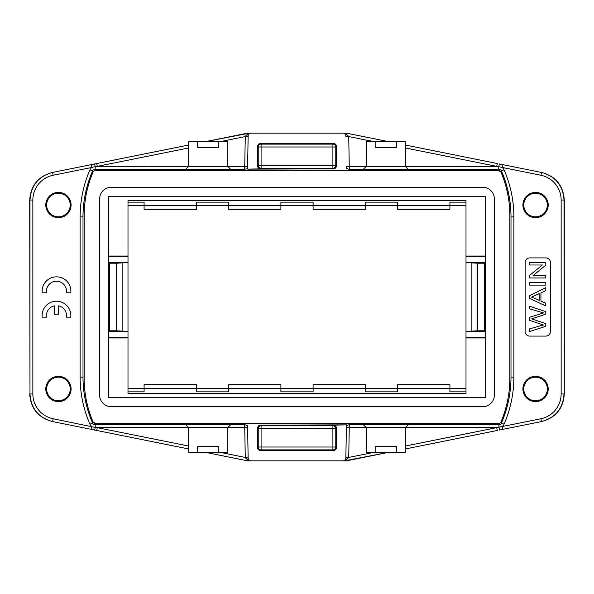 <?xml version="1.0" encoding="UTF-8"?>
<svg xmlns="http://www.w3.org/2000/svg" width="594" height="594" viewBox="0 0 594 594"><rect width="100%" height="100%" fill="white"/><g stroke="black" fill="none" stroke-linecap="round" stroke-linejoin="round"><path stroke-width="0.89" d="M466 391.847L449.91 391.847L449.91 384.66L397.594 384.66L397.594 391.847L365.407 391.847L365.407 384.66L313.097 384.66L313.097 391.847L280.903 391.847L280.903 384.66L228.593 384.66L228.593 391.847L196.406 391.847L196.406 384.66L144.09 384.66L144.09 391.847L128 391.847M108.457 337.949L128 337.949L128 393.57L466 393.57L466 337.949L485.543 337.949M466 388.402L128 388.402M128 202.153L144.09 202.153L144.09 205.591L128 205.598M485.543 256.051L466 256.051L466 200.43L128 200.43L128 331.489L116.602 330.784L116.602 263.216L128 262.511L108.457 262.511M128 337.949L128 331.489L108.457 331.489M108.457 330.799L116.602 330.784M108.457 196.265L108.457 397.735L485.543 397.735L485.543 196.265L108.457 196.265M128 256.051L108.457 256.051M482.848 406.682L111.152 406.682L482.848 406.682A11.494 11.494 0 0 0 494.342 395.181L494.342 198.819A11.494 11.494 0 0 0 482.848 187.318L111.152 187.318A11.494 11.494 0 0 0 99.658 198.819L99.658 395.181A11.494 11.494 0 0 0 111.152 406.682M498.314 423.633L95.686 423.633L93.035 421.881A112.095 112.095 0 0 1 84.14 378.111L84.14 215.889A112.095 112.095 0 0 1 93.035 172.112A2.873 2.873 0 0 1 95.686 170.367L498.321 170.367L500.965 172.119A112.095 112.095 0 0 1 509.86 215.882L509.86 378.111A112.095 112.095 0 0 1 500.965 421.889A2.873 2.873 0 0 1 498.314 423.633L499.413 423.418M500.965 172.119L500.638 171.532M499.858 170.812L499.227 170.508M346.406 167.679L346.391 166.483C346.599 168.147 347.557 169.067 349.257 169.231L498.782 169.231A2.873 2.873 0 0 1 501.418 170.953A114.969 114.969 0 0 1 510.996 216.899L510.996 377.101A114.969 114.969 0 0 1 501.418 423.047A2.873 2.873 0 0 1 498.782 424.769L349.257 424.769C347.557 424.933 346.599 425.853 346.391 427.517L346.406 426.358M247.579 169.149L333.538 168.845C335.283 168.681 336.241 167.723 336.412 165.971L336.412 146.354C336.241 144.609 335.283 143.651 333.538 143.481L260.462 143.481C258.717 143.651 257.759 144.609 257.588 146.354L257.588 165.971C257.759 167.723 258.717 168.681 260.462 168.845L247.579 169.149M247.594 426.284L247.609 427.517C247.401 425.853 246.443 424.933 244.743 424.769L95.218 424.769A2.873 2.873 0 0 1 92.582 423.047A114.969 114.969 0 0 1 83.004 377.101L83.004 216.899A114.969 114.969 0 0 1 92.582 170.953A2.873 2.873 0 0 1 95.218 169.231L244.743 169.231C246.443 169.067 247.401 168.147 247.609 166.483L247.594 167.642M346.421 424.851L260.462 425.156C258.717 425.319 257.759 426.277 257.588 428.029L258.219 428.66A2.873 2.866 -45 0 1 261.093 425.787L261.093 428.66L258.219 428.66L258.219 447.015L332.907 447.015L332.907 428.66L261.093 428.66L261.093 449.881A2.873 2.866 -135 0 1 258.219 447.015L257.588 447.646C257.759 449.391 258.717 450.349 260.462 450.519L333.538 450.519C335.283 450.349 336.241 449.391 336.412 447.646L336.412 428.029C336.241 426.277 335.283 425.319 333.538 425.156L346.421 424.851M500.348 422.794L500.876 422.067M95.686 170.367L94.587 170.582M93.652 171.206L93.124 171.933M93.035 421.881L93.369 422.468M94.149 423.188L94.773 423.492M346.428 425.156L345.857 458.004L346.384 427.591L349.257 427.643L349.257 424.769M498.782 424.769L499.354 430.049L541.409 421.584C555.487 417.731 563.023 408.524 564.018 393.971L561.144 393.971A25.297 25.297 125.6 0 1 540.837 418.77L496.733 427.643L405.36 427.643L408.234 424.769L405.36 427.643L349.257 427.643L348.737 457.432L345.864 457.38L345.857 458.004A2.873 2.873 0 0 1 342.983 460.833L345.812 460.395L348.737 457.432L374.71 452.205M535.558 401.618A12.645 12.645 0 0 0 548.203 388.973A12.645 12.645 0 0 0 535.558 376.329A12.645 12.645 0 0 0 522.913 388.973A12.645 12.645 0 0 0 535.558 401.618M535.558 217.671A12.645 12.645 0 0 0 548.203 205.027A12.645 12.645 0 0 0 535.558 192.382A12.645 12.645 0 0 0 522.913 205.027A12.645 12.645 0 0 0 535.558 217.671M529.714 336.093L545.812 336.093A4.596 4.596 0 0 0 550.408 331.489L550.408 262.511A4.596 4.596 0 0 0 545.812 257.907L529.714 257.907A4.596 4.596 0 0 0 525.118 262.511L525.118 331.489A4.596 4.596 0 0 0 529.714 336.093M499.354 430.049L502.724 429.373L502.153 426.551A5.747 5.747 0 0 0 504.054 424.19A117.842 117.842 0 0 0 513.869 377.101L513.869 216.899A117.842 117.842 0 0 0 504.054 169.81A5.747 5.747 0 0 0 502.153 167.449L498.782 166.565L499.354 163.951L502.724 164.627L502.153 167.449L540.837 175.237A25.297 25.297 47.4 0 1 561.144 200.029L561.144 393.971M408.234 169.231L405.36 166.357L496.733 166.357L498.782 166.565L498.782 169.231M346.399 166.595A2.873 2.873 0 0 1 346.384 166.409L349.257 166.357L349.257 169.231A2.873 2.873 0 0 1 348.188 169.023M347.245 168.406A2.873 2.873 0 0 1 346.644 167.545M346.384 166.409L346.428 168.845M247.572 168.845L248.144 135.996L247.616 166.409L244.743 166.357L244.743 169.231M345.812 460.395L342.983 460.833L251.017 460.833A2.873 2.873 0 0 1 248.144 458.004L247.572 425.156M230.606 424.769L227.732 427.643L244.743 427.643L245.263 457.432L248.144 458.004L247.616 427.591L244.743 427.643L244.743 424.769M497.297 430.464L405.36 448.967L497.297 430.464L496.733 427.643L405.36 446.035M344.609 460.825L389.27 452.205L346.436 460.825M204.73 452.205L247.564 460.833L251.017 460.833M540.844 418.763L541.683 421.525C555.769 417.679 563.305 408.479 564.293 393.911L564.293 200.089C563.305 185.528 555.769 176.321 541.683 172.475L540.844 175.237M564.293 200.089L564.018 200.029C563.023 185.477 555.487 176.27 541.409 172.416L499.354 163.951M346.436 133.167L389.27 141.795L346.436 133.167L344.609 133.175L345.812 133.605L344.624 133.687L345.121 134.133M497.089 163.499L405.36 145.033L497.297 163.536L496.733 166.357L405.36 147.965M363.394 169.231L366.268 166.357L349.257 166.357L348.737 136.568L345.812 133.605M348.671 136.241L345.857 135.996L345.864 136.62L348.737 136.568L374.71 141.795M345.225 134.244L345.545 134.749M345.151 134.162L345.812 135.536M344.609 133.175L342.983 133.167A2.873 2.873 0 0 1 345.857 135.996L345.849 135.803M342.983 133.167L249.391 133.167L248.188 133.605L249.51 133.598M248.188 133.605L245.329 136.241L248.144 135.996A2.873 2.873 0 0 1 251.017 133.167L250.839 133.175M245.329 136.241L248.136 136.62L248.173 135.647M29.707 200.089L29.982 393.971L29.982 200.029L32.856 200.029A25.297 25.297 -47.4 0 1 53.156 175.237L52.591 172.416C38.513 176.27 30.977 185.477 29.982 200.029L29.707 200.089C30.695 185.521 38.231 176.321 52.317 172.475L96.703 163.536L97.268 166.357L188.64 147.965M247.564 133.167L204.73 141.795L249.391 133.167M96.703 163.536L188.64 145.033L94.646 163.951L95.218 166.565L188.64 166.357L185.766 169.231M58.442 217.671A12.645 12.645 0 0 0 71.087 205.027A12.645 12.645 0 0 0 58.442 192.382A12.645 12.645 0 0 0 45.797 205.027A12.645 12.645 0 0 0 58.442 217.671M58.442 401.618A12.645 12.645 0 0 0 71.087 388.973A12.645 12.645 0 0 0 58.442 376.329A12.645 12.645 0 0 0 45.797 388.973A12.645 12.645 0 0 0 58.442 401.618M42.233 289.642A14.367 14.367 0 0 0 42.144 291.209A14.367 14.367 0 0 1 56.519 276.841A14.367 14.367 0 0 1 70.805 292.783L66.417 292.783A10.039 10.039 0 0 0 56.489 281.222A10.039 10.039 0 0 0 46.57 292.783L42.233 292.783A14.367 14.367 0 0 1 42.144 291.209M42.204 314.018A14.367 14.367 0 0 0 42.122 315.592A14.367 14.367 0 0 1 56.489 301.217A14.367 14.367 0 0 1 70.775 317.159L66.387 317.159A10.039 10.039 0 0 0 58.665 305.843L58.665 314.196L54.314 314.196L54.314 305.836A10.039 10.039 0 0 0 46.54 317.159L42.204 317.159A14.367 14.367 0 0 1 42.122 315.592M53.156 175.237L91.847 167.449A5.747 5.747 0 0 0 89.946 169.81A117.842 117.842 0 0 0 80.131 216.899L80.131 377.101A117.842 117.842 0 0 0 89.946 424.19A5.747 5.747 0 0 0 91.847 426.551L91.276 429.373L52.591 421.584L53.156 418.763A25.297 25.297 -125.7 0 1 32.856 393.971L32.856 200.029M94.646 430.049L91.276 429.373L96.703 430.464L94.646 430.049L95.218 427.435L53.163 418.763M91.276 164.627L91.847 167.449L95.218 166.565L95.218 169.231M185.766 424.769L188.64 427.643L97.268 427.643L95.218 427.435L95.218 424.769M219.29 452.205L245.263 457.432L248.136 457.38L248.144 458.004M188.64 446.035L97.268 427.643L96.703 430.464L188.64 448.967M245.329 457.759L248.188 460.395L249.391 460.825M248.775 459.756L248.455 459.251M248.411 459.162L248.247 458.716M248.893 459.89L249.376 460.313L248.188 460.395M257.588 447.646L257.588 428.029M260.462 425.156L261.093 425.787L332.907 425.787A2.873 2.866 45 0 1 335.781 428.66L332.907 428.66L332.907 425.787L333.538 425.156M260.462 450.519L261.093 449.881L332.907 449.881L332.907 447.015L335.781 447.015A2.873 2.866 135 0 1 332.907 449.881L333.538 450.519M345.745 458.731L345.522 459.296M345.485 459.37L345.181 459.808M345.857 458.004L348.671 457.759M29.707 393.911C30.695 408.472 38.231 417.679 52.317 421.525L52.591 421.584C38.513 417.731 30.977 408.524 29.982 393.971L32.856 393.971M547.341 388.973A11.783 11.783 0 0 0 535.558 377.19A11.783 11.783 0 0 0 523.774 388.973A11.783 11.783 0 0 0 535.558 400.757A11.783 11.783 0 0 0 547.341 388.973M70.226 388.973A11.783 11.783 0 0 0 58.442 377.19A11.783 11.783 0 0 0 46.659 388.973A11.783 11.783 0 0 0 58.442 400.757A11.783 11.783 0 0 0 70.226 388.973M70.226 205.027A11.783 11.783 0 0 0 58.442 193.243A11.783 11.783 0 0 0 46.659 205.027A11.783 11.783 0 0 0 58.442 216.81A11.783 11.783 0 0 0 70.226 205.027M547.341 205.027A11.783 11.783 0 0 0 535.558 193.243A11.783 11.783 0 0 0 523.774 205.027A11.783 11.783 0 0 0 535.558 216.81A11.783 11.783 0 0 0 547.341 205.027M333.538 143.481L332.907 144.119A2.873 2.866 45 0 1 335.781 146.985L335.781 165.34A2.873 2.866 135 0 1 332.907 168.213L332.907 165.34L335.781 165.34L336.412 165.971M257.588 146.354L258.219 146.985L258.219 165.34L332.907 165.34L332.907 146.985L261.093 146.985L261.093 168.213A2.873 2.866 -135 0 1 258.219 165.34L257.588 165.971M258.219 146.985A2.873 2.866 -45 0 1 261.093 144.119L261.093 146.985L258.219 146.985M336.412 146.354L335.781 146.985L332.907 146.985L332.907 144.119L261.093 144.119L260.462 143.481M208.19 427.643L188.64 427.643L188.64 452.205L227.732 452.205L227.732 427.643L208.19 427.643M197.55 446.458L197.55 452.205L197.55 446.458L218.822 446.458L218.822 452.205M230.606 169.231L227.732 166.357L244.743 166.357L245.263 136.568L219.29 141.795M208.19 166.357L227.732 166.357L227.732 141.795L188.64 141.795L188.64 166.357L208.19 166.357M218.822 141.795L218.822 147.542L197.55 147.542L197.55 141.795M385.81 166.357L405.36 166.357L405.36 141.795L366.268 141.795L366.268 166.357L385.81 166.357M396.45 141.795L396.45 147.542L375.178 147.542L375.178 141.795M545.812 326.284L545.812 323.633L531.66 318.896L545.812 314.144L545.812 311.642L529.714 306.259L529.714 308.873L543.562 312.927L529.714 317.263L529.714 320.396L543.562 325.015A58.992 58.992 0 0 0 540.265 325.839L529.714 328.824L529.714 331.489L545.812 326.284M545.812 305.992L545.812 303.237L540.934 301.084L540.934 292.879L545.812 290.592L545.812 287.63L529.714 295.663L529.714 298.455L545.812 305.992M534.481 298.181L539.204 300.334L539.204 293.681L531.407 297.119L534.481 298.181M545.812 285.113L545.812 282.521L529.714 282.521L529.714 285.113L545.812 285.113M545.812 277.97L545.812 275.482L533.16 275.482L545.812 265.176L545.812 262.511L529.714 262.511L529.714 264.998L542.352 264.998L529.714 275.304L529.714 277.97L545.812 277.97M363.394 424.769L366.268 427.643L366.268 452.205L405.36 452.205L405.36 427.643M375.178 446.458L375.178 452.205L375.178 446.458L396.45 446.458L396.45 452.205M128 337.236L108.457 337.236M485.543 331.489L466 331.489L466 262.511L477.398 263.216L477.398 330.784L466 331.489L466 337.949M466 256.051L466 262.511L485.543 262.511M485.543 263.201L477.398 263.216M485.543 337.236L466 337.236M477.398 330.784L485.543 330.799M484.682 330.784L484.682 263.216M466 256.764L485.543 256.764M466 205.598L449.91 205.598L449.91 202.153L466 202.153M397.594 205.598L365.407 205.598L365.407 202.153L397.594 202.153L397.594 209.34L449.91 209.34L449.91 205.591L397.594 205.591M313.097 205.598L280.903 205.598L280.903 202.153L313.097 202.153L313.097 209.34L365.407 209.34L365.407 205.591L313.097 205.591M228.593 205.598L196.406 205.598L196.406 202.153L228.593 202.153L228.593 209.34L280.903 209.34L280.903 205.591L228.593 205.591M144.09 205.591L144.09 209.34L196.406 209.34L196.406 205.591L144.09 205.591M128 256.764L108.457 256.764M116.602 263.216L108.457 263.201M109.318 263.216L109.318 330.784M122.854 331.303L122.854 262.697M501.418 423.047L504.054 424.19M510.996 377.101L513.869 377.101M513.869 216.899L510.996 216.899M504.054 169.81L501.418 170.953M260.462 168.845L261.093 168.213L332.907 168.213L333.538 168.845M561.144 200.029L564.018 200.029L564.293 393.911M89.946 424.19L92.582 423.047M80.131 377.101L83.004 377.101M83.004 216.899L80.131 216.899M92.582 170.953L89.946 169.81M336.412 428.029L335.781 428.66L335.781 447.015L336.412 447.646M471.146 262.697L471.146 331.303M248.656 134.407L248.96 134.036M94.646 163.951L91.313 164.62M248.879 459.875L248.322 458.947M343.904 133.323L343.139 133.175"/></g></svg>
